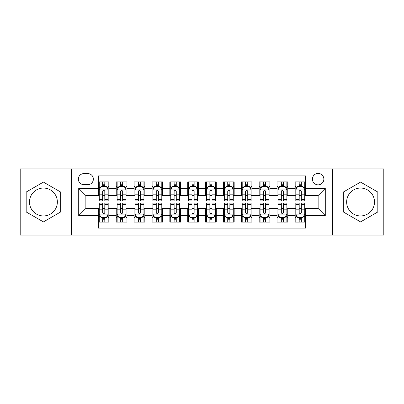 <?xml version="1.0" encoding="UTF-8"?>
<svg xmlns="http://www.w3.org/2000/svg" width="404" height="404" viewBox="0 0 404 404"><rect width="100%" height="100%" fill="white"/><g stroke="black" fill="none" stroke-linecap="round" stroke-linejoin="round"><path stroke-width="0.61" d="M360.57 188.062A13.938 13.938 0 0 0 346.637 202A13.938 13.938 0 0 0 360.57 215.938A13.938 13.938 0 0 0 374.508 202A13.938 13.938 0 0 0 360.57 188.062M318.14 173.412A5.717 5.717 0 0 0 312.418 179.129A5.717 5.717 0 0 0 318.14 184.845A5.717 5.717 0 0 0 323.856 179.129A5.717 5.717 0 0 0 318.14 173.412M43.43 215.938A13.938 13.938 0 0 1 29.492 202A13.938 13.938 0 0 1 43.43 188.062A13.938 13.938 0 0 1 57.363 202A13.938 13.938 0 0 1 43.43 215.938M332.431 235.052L383.8 235.052L383.8 168.948L332.431 168.948L332.431 235.052L71.569 235.052L71.569 168.948L20.2 168.948L20.2 235.052L71.569 235.052M305.631 181.901L294.91 181.901L294.91 188.421L287.764 188.421L287.764 195.566L294.91 195.566L294.91 188.421M287.764 188.421L287.764 181.901L277.043 181.901L277.043 188.421L269.897 188.421L269.897 195.566L277.043 195.566L277.043 188.421M269.897 188.421L269.897 181.901L259.176 181.901L259.176 188.421L252.03 188.421L252.03 195.566L259.176 195.566L259.176 188.421M252.03 188.421L252.03 181.901L241.309 181.901L241.309 188.421L234.163 188.421L234.163 195.566L241.309 195.566L241.309 188.421M234.163 188.421L234.163 181.901L223.442 181.901L223.442 188.421L216.292 188.421L216.292 195.566L223.442 195.566L223.442 188.421M216.292 188.421L216.292 181.901L205.575 181.901L205.575 188.421L198.425 188.421L198.425 195.566L205.575 195.566L205.575 188.421M198.425 188.421L198.425 181.901L187.708 181.901L187.708 188.421L180.558 188.421L180.558 195.566L187.708 195.566L187.708 188.421M180.558 188.421L180.558 181.901L169.837 181.901L169.837 188.421L162.691 188.421L162.691 195.566L169.837 195.566L169.837 188.421M162.691 188.421L162.691 181.901L151.97 181.901L151.97 188.421L144.824 188.421L144.824 195.566L151.97 195.566L151.97 188.421M144.824 188.421L144.824 181.901L134.103 181.901L134.103 188.421L126.957 188.421L126.957 195.566L134.103 195.566L134.103 188.421M126.957 188.421L126.957 181.901L116.236 181.901L116.236 195.566L109.09 195.566L109.09 181.901L98.369 181.901M98.369 222.099L109.09 222.099L109.09 208.434L116.236 208.434L116.236 222.099L126.957 222.099L126.957 208.434L134.103 208.434L134.103 215.579L126.957 215.579M134.103 215.579L134.103 222.099L144.824 222.099L144.824 208.434L151.97 208.434L151.97 215.579L144.824 215.579M151.97 215.579L151.97 222.099L162.691 222.099L162.691 208.434L169.837 208.434L169.837 215.579L162.691 215.579M169.837 215.579L169.837 222.099L180.558 222.099L180.558 208.434L187.708 208.434L187.708 215.579L180.558 215.579M187.708 215.579L187.708 222.099L198.425 222.099L198.425 208.434L205.575 208.434L205.575 215.579L198.425 215.579M205.575 215.579L205.575 222.099L216.292 222.099L216.292 208.434L223.442 208.434L223.442 215.579L216.292 215.579M223.442 215.579L223.442 222.099L234.163 222.099L234.163 208.434L241.309 208.434L241.309 215.579L234.163 215.579M241.309 215.579L241.309 222.099L252.03 222.099L252.03 208.434L259.176 208.434L259.176 215.579L252.03 215.579M259.176 215.579L259.176 222.099L269.897 222.099L269.897 208.434L277.043 208.434L277.043 215.579L269.897 215.579M277.043 215.579L277.043 222.099L287.764 222.099L287.764 208.434L294.91 208.434L294.91 215.579L287.764 215.579M83.896 184.668L87.83 184.668A5.54 5.54 0 0 0 93.364 179.129A5.54 5.54 0 0 0 87.83 173.589L83.896 173.589A5.54 5.54 0 0 0 78.356 179.129A5.54 5.54 0 0 0 83.896 184.668M332.431 168.948L71.569 168.948M305.631 188.421L305.631 175.912L98.369 175.912L98.369 195.566L85.86 195.566L85.86 208.434L98.369 208.434L98.369 228.088L305.631 228.088L305.631 208.434L318.14 208.434L318.14 195.566L305.631 195.566L305.631 188.421L325.286 188.421L325.286 215.579L305.631 215.579M98.369 215.579L78.714 215.579L78.714 188.421L98.369 188.421M294.91 215.579L294.91 222.099L305.631 222.099M98.369 186.365L99.263 186.365M102.656 186.365L104.803 186.365M108.196 186.365L109.09 186.365M98.369 195.39L99.263 195.39M102.656 195.39L104.803 195.39M108.196 195.39L109.09 195.39M98.369 208.61L99.263 208.61M102.656 208.61L104.803 208.61M108.196 208.61L109.09 208.61M98.369 217.635L99.263 217.635M102.656 217.635L104.803 217.635M108.196 217.635L109.09 217.635M116.236 195.39L117.13 195.39M120.523 195.39L122.67 195.39M126.063 195.39L126.957 195.39M116.236 186.365L117.13 186.365M120.523 186.365L122.67 186.365M126.063 186.365L126.957 186.365M116.236 208.61L117.13 208.61M120.523 208.61L122.67 208.61M126.063 208.61L126.957 208.61M116.236 217.635L117.13 217.635M120.523 217.635L122.67 217.635M126.063 217.635L126.957 217.635M134.103 208.61L134.997 208.61M138.39 208.61L140.536 208.61M143.93 208.61L144.824 208.61M134.103 217.635L134.997 217.635M138.39 217.635L140.536 217.635M143.93 217.635L144.824 217.635M134.103 186.365L134.997 186.365M138.39 186.365L140.536 186.365M143.93 186.365L144.824 186.365M134.103 195.39L134.997 195.39M138.39 195.39L140.536 195.39M143.93 195.39L144.824 195.39M151.97 208.61L152.863 208.61M156.262 208.61L158.403 208.61M161.797 208.61L162.691 208.61M151.97 217.635L152.863 217.635M156.262 217.635L158.403 217.635M161.797 217.635L162.691 217.635M151.97 186.365L152.863 186.365M156.262 186.365L158.403 186.365M161.797 186.365L162.691 186.365M151.97 195.39L152.863 195.39M156.262 195.39L158.403 195.39M161.797 195.39L162.691 195.39M169.837 208.61L170.73 208.61M174.129 208.61L176.27 208.61M179.664 208.61L180.558 208.61M169.837 217.635L170.73 217.635M174.129 217.635L176.27 217.635M179.664 217.635L180.558 217.635M169.837 186.365L170.73 186.365M174.129 186.365L176.27 186.365M179.664 186.365L180.558 186.365M169.837 195.39L170.73 195.39M174.129 195.39L176.27 195.39M179.664 195.39L180.558 195.39M187.708 208.61L188.597 208.61M191.996 208.61L194.137 208.61M197.531 208.61L198.425 208.61M187.708 217.635L188.597 217.635M191.996 217.635L194.137 217.635M197.531 217.635L198.425 217.635M187.708 186.365L188.597 186.365M191.996 186.365L194.137 186.365M197.531 186.365L198.425 186.365M187.708 195.39L188.597 195.39M191.996 195.39L194.137 195.39M197.531 195.39L198.425 195.39M205.575 208.61L206.469 208.61M209.863 208.61L212.004 208.61M215.403 208.61L216.292 208.61M205.575 217.635L206.469 217.635M209.863 217.635L212.004 217.635M215.403 217.635L216.292 217.635M205.575 186.365L206.469 186.365M209.863 186.365L212.004 186.365M215.403 186.365L216.292 186.365M205.575 195.39L206.469 195.39M209.863 195.39L212.004 195.39M215.403 195.39L216.292 195.39M223.442 208.61L224.336 208.61M227.73 208.61L229.871 208.61M233.27 208.61L234.163 208.61M223.442 217.635L224.336 217.635M227.73 217.635L229.871 217.635M233.27 217.635L234.163 217.635M223.442 186.365L224.336 186.365M227.73 186.365L229.871 186.365M233.27 186.365L234.163 186.365M223.442 195.39L224.336 195.39M227.73 195.39L229.871 195.39M233.27 195.39L234.163 195.39M241.309 208.61L242.203 208.61M245.597 208.61L247.738 208.61M251.137 208.61L252.03 208.61M241.309 217.635L242.203 217.635M245.597 217.635L247.738 217.635M251.137 217.635L252.03 217.635M241.309 186.365L242.203 186.365M245.597 186.365L247.738 186.365M251.137 186.365L252.03 186.365M241.309 195.39L242.203 195.39M245.597 195.39L247.738 195.39M251.137 195.39L252.03 195.39M259.176 208.61L260.07 208.61M263.464 208.61L265.61 208.61M269.003 208.61L269.897 208.61M259.176 217.635L260.07 217.635M263.464 217.635L265.61 217.635M269.003 217.635L269.897 217.635M259.176 186.365L260.07 186.365M263.464 186.365L265.61 186.365M269.003 186.365L269.897 186.365M259.176 195.39L260.07 195.39M263.464 195.39L265.61 195.39M269.003 195.39L269.897 195.39M277.043 208.61L277.937 208.61M281.33 208.61L283.477 208.61M286.87 208.61L287.764 208.61M277.043 217.635L277.937 217.635M281.33 217.635L283.477 217.635M286.87 217.635L287.764 217.635M277.043 186.365L277.937 186.365M281.33 186.365L283.477 186.365M286.87 186.365L287.764 186.365M277.043 195.39L277.937 195.39M281.33 195.39L283.477 195.39M286.87 195.39L287.764 195.39M294.91 208.61L295.804 208.61M299.197 208.61L301.344 208.61M304.737 208.61L305.631 208.61M294.91 217.635L295.804 217.635M299.197 217.635L301.344 217.635M304.737 217.635L305.631 217.635M294.91 186.365L295.804 186.365M299.197 186.365L301.344 186.365M304.737 186.365L305.631 186.365M294.91 195.39L295.804 195.39M299.197 195.39L301.344 195.39M304.737 195.39L305.631 195.39M85.86 195.566L78.714 188.421M85.86 208.434L78.714 215.579M325.286 188.421L318.14 195.566M325.286 215.579L318.14 208.434M43.43 221.907L60.671 211.954L60.671 192.046L43.43 182.093L26.184 192.046L26.184 211.954L43.43 221.907M377.816 192.046L360.57 182.093L343.329 192.046L343.329 211.954L360.57 221.907L377.816 211.954L377.816 192.046M104.803 184.224L102.656 184.224M108.196 199.47L104.803 199.47L104.803 200.929L108.196 200.929L108.196 190.026L106.409 186.456L101.05 186.456L99.263 190.026L99.263 200.929L102.656 200.929L102.656 199.47L99.263 199.47M99.263 190.026L99.263 181.901M108.196 190.026L108.196 181.901M102.656 186.456L102.656 181.901M104.803 181.901L104.803 186.456M104.803 199.47L104.803 191.37C104.086 189.991 103.373 189.991 102.656 191.37L102.656 199.47M102.656 219.776L104.803 219.776M99.263 204.53L102.656 204.53L102.656 203.071L99.263 203.071L99.263 213.974L101.05 217.544L106.409 217.544L108.196 213.974L108.196 203.071L104.803 203.071L104.803 204.53L108.196 204.53M108.196 213.974L108.196 222.099M99.263 213.974L99.263 222.099M104.803 217.544L104.803 222.099M102.656 222.099L102.656 217.544M102.656 204.53L102.656 212.63C103.373 214.009 104.086 214.009 104.803 212.63L104.803 204.53M122.67 184.224L120.523 184.224M126.063 199.47L122.67 199.47L122.67 200.929L126.063 200.929L126.063 190.026L124.275 186.456L118.917 186.456L117.13 190.026L117.13 200.929L120.523 200.929L120.523 199.47L117.13 199.47M117.13 190.026L117.13 181.901M126.063 190.026L126.063 181.901M120.523 186.456L120.523 181.901M122.67 181.901L122.67 186.456M122.67 199.47L122.67 191.37C121.957 189.991 121.24 189.991 120.523 191.37L120.523 199.47M140.536 184.224L138.39 184.224M143.93 199.47L140.536 199.47L140.536 200.929L143.93 200.929L143.93 190.026L142.142 186.456L136.784 186.456L134.997 190.026L134.997 200.929L138.39 200.929L138.39 199.47L134.997 199.47M134.997 190.026L134.997 181.901M143.93 190.026L143.93 181.901M138.39 186.456L138.39 181.901M140.536 181.901L140.536 186.456M140.536 199.47L140.536 191.37C139.824 189.991 139.107 189.991 138.39 191.37L138.39 199.47M158.403 184.224L156.262 184.224M161.797 199.47L158.403 199.47L158.403 200.929L161.797 200.929L161.797 190.026L160.014 186.456L154.651 186.456L152.863 190.026L152.863 200.929L156.262 200.929L156.262 199.47L152.863 199.47M152.863 190.026L152.863 181.901M161.797 190.026L161.797 181.901M156.262 186.456L156.262 181.901M158.403 181.901L158.403 186.456M158.403 199.47L158.403 191.37C157.691 189.991 156.974 189.991 156.262 191.37L156.262 199.47M176.27 184.224L174.129 184.224M179.664 199.47L176.27 199.47L176.27 200.929L179.664 200.929L179.664 190.026L177.881 186.456L172.518 186.456L170.73 190.026L170.73 200.929L174.129 200.929L174.129 199.47L170.73 199.47M170.73 190.026L170.73 181.901M179.664 190.026L179.664 181.901M174.129 186.456L174.129 181.901M176.27 181.901L176.27 186.456M176.27 199.47L176.27 191.37C175.558 189.991 174.841 189.991 174.129 191.37L174.129 199.47M120.523 219.776L122.67 219.776M117.13 204.53L120.523 204.53L120.523 203.071L117.13 203.071L117.13 213.974L118.917 217.544L124.275 217.544L126.063 213.974L126.063 203.071L122.67 203.071L122.67 204.53L126.063 204.53M126.063 213.974L126.063 222.099M117.13 213.974L117.13 222.099M122.67 217.544L122.67 222.099M120.523 222.099L120.523 217.544M120.523 204.53L120.523 212.63C121.24 214.009 121.952 214.009 122.67 212.63L122.67 204.53M138.39 219.776L140.536 219.776M134.997 204.53L138.39 204.53L138.39 203.071L134.997 203.071L134.997 213.974L136.784 217.544L142.142 217.544L143.93 213.974L143.93 203.071L140.536 203.071L140.536 204.53L143.93 204.53M143.93 213.974L143.93 222.099M134.997 213.974L134.997 222.099M140.536 217.544L140.536 222.099M138.39 222.099L138.39 217.544M138.39 204.53L138.39 212.63C139.107 214.009 139.819 214.009 140.536 212.63L140.536 204.53M156.262 219.776L158.403 219.776M152.863 204.53L156.262 204.53L156.262 203.071L152.863 203.071L152.863 213.974L154.651 217.544L160.014 217.544L161.797 213.974L161.797 203.071L158.403 203.071L158.403 204.53L161.797 204.53M161.797 213.974L161.797 222.099M152.863 213.974L152.863 222.099M158.403 217.544L158.403 222.099M156.262 222.099L156.262 217.544M156.262 204.53L156.262 212.63C156.974 214.009 157.686 214.009 158.403 212.63L158.403 204.53M174.129 219.776L176.27 219.776M170.73 204.53L174.129 204.53L174.129 203.071L170.73 203.071L170.73 213.974L172.518 217.544L177.881 217.544L179.664 213.974L179.664 203.071L176.27 203.071L176.27 204.53L179.664 204.53M179.664 213.974L179.664 222.099M170.73 213.974L170.73 222.099M176.27 217.544L176.27 222.099M174.129 222.099L174.129 217.544M174.129 204.53L174.129 212.63C174.841 214.009 175.553 214.009 176.27 212.63L176.27 204.53M194.137 184.224L191.996 184.224M197.531 199.47L194.137 199.47L194.137 200.929L197.531 200.929L197.531 190.026L195.748 186.456L190.385 186.456L188.597 190.026L188.597 200.929L191.996 200.929L191.996 199.47L188.597 199.47M188.597 190.026L188.597 181.901M197.531 190.026L197.531 181.901M191.996 186.456L191.996 181.901M194.137 181.901L194.137 186.456M194.137 199.47L194.137 191.37C193.425 189.991 192.708 189.991 191.996 191.37L191.996 199.47M191.996 219.776L194.137 219.776M188.597 204.53L191.996 204.53L191.996 203.071L188.597 203.071L188.597 213.974L190.385 217.544L195.748 217.544L197.531 213.974L197.531 203.071L194.137 203.071L194.137 204.53L197.531 204.53M197.531 213.974L197.531 222.099M188.597 213.974L188.597 222.099M194.137 217.544L194.137 222.099M191.996 222.099L191.996 217.544M191.996 204.53L191.996 212.63C192.708 214.009 193.425 214.009 194.137 212.63L194.137 204.53M212.004 184.224L209.863 184.224M215.403 199.47L212.004 199.47L212.004 200.929L215.403 200.929L215.403 190.026L213.615 186.456L208.252 186.456L206.469 190.026L206.469 200.929L209.863 200.929L209.863 199.47L206.469 199.47M206.469 190.026L206.469 181.901M215.403 190.026L215.403 181.901M209.863 186.456L209.863 181.901M212.004 181.901L212.004 186.456M212.004 199.47L212.004 191.37C211.292 189.991 210.575 189.991 209.863 191.37L209.863 199.47M209.863 219.776L212.004 219.776M206.469 204.53L209.863 204.53L209.863 203.071L206.469 203.071L206.469 213.974L208.252 217.544L213.615 217.544L215.403 213.974L215.403 203.071L212.004 203.071L212.004 204.53L215.403 204.53M215.403 213.974L215.403 222.099M206.469 213.974L206.469 222.099M212.004 217.544L212.004 222.099M209.863 222.099L209.863 217.544M209.863 204.53L209.863 212.63C210.575 214.009 211.292 214.009 212.004 212.63L212.004 204.53M229.871 184.224L227.73 184.224M233.27 199.47L229.871 199.47L229.871 200.929L233.27 200.929L233.27 190.026L231.482 186.456L226.119 186.456L224.336 190.026L224.336 200.929L227.73 200.929L227.73 199.47L224.336 199.47M224.336 190.026L224.336 181.901M233.27 190.026L233.27 181.901M227.73 186.456L227.73 181.901M229.871 181.901L229.871 186.456M229.871 199.47L229.871 191.37C229.159 189.991 228.447 189.991 227.73 191.37L227.73 199.47M227.73 219.776L229.871 219.776M224.336 204.53L227.73 204.53L227.73 203.071L224.336 203.071L224.336 213.974L226.119 217.544L231.482 217.544L233.27 213.974L233.27 203.071L229.871 203.071L229.871 204.53L233.27 204.53M233.27 213.974L233.27 222.099M224.336 213.974L224.336 222.099M229.871 217.544L229.871 222.099M227.73 222.099L227.73 217.544M227.73 204.53L227.73 212.63C228.442 214.009 229.159 214.009 229.871 212.63L229.871 204.53M247.738 184.224L245.597 184.224M251.137 199.47L247.738 199.47L247.738 200.929L251.137 200.929L251.137 190.026L249.349 186.456L243.986 186.456L242.203 190.026L242.203 200.929L245.597 200.929L245.597 199.47L242.203 199.47M242.203 190.026L242.203 181.901M251.137 190.026L251.137 181.901M245.597 186.456L245.597 181.901M247.738 181.901L247.738 186.456M247.738 199.47L247.738 191.37C247.026 189.991 246.314 189.991 245.597 191.37L245.597 199.47M245.597 219.776L247.738 219.776M242.203 204.53L245.597 204.53L245.597 203.071L242.203 203.071L242.203 213.974L243.986 217.544L249.349 217.544L251.137 213.974L251.137 203.071L247.738 203.071L247.738 204.53L251.137 204.53M251.137 213.974L251.137 222.099M242.203 213.974L242.203 222.099M247.738 217.544L247.738 222.099M245.597 222.099L245.597 217.544M245.597 204.53L245.597 212.63C246.309 214.009 247.026 214.009 247.738 212.63L247.738 204.53M265.61 184.224L263.464 184.224M269.003 199.47L265.61 199.47L265.61 200.929L269.003 200.929L269.003 190.026L267.216 186.456L261.858 186.456L260.07 190.026L260.07 200.929L263.464 200.929L263.464 199.47L260.07 199.47M260.07 190.026L260.07 181.901M269.003 190.026L269.003 181.901M263.464 186.456L263.464 181.901M265.61 181.901L265.61 186.456M265.61 199.47L265.61 191.37C264.893 189.991 264.181 189.991 263.464 191.37L263.464 199.47M263.464 219.776L265.61 219.776M260.07 204.53L263.464 204.53L263.464 203.071L260.07 203.071L260.07 213.974L261.858 217.544L267.216 217.544L269.003 213.974L269.003 203.071L265.61 203.071L265.61 204.53L269.003 204.53M269.003 213.974L269.003 222.099M260.07 213.974L260.07 222.099M265.61 217.544L265.61 222.099M263.464 222.099L263.464 217.544M263.464 204.53L263.464 212.63C264.176 214.009 264.893 214.009 265.61 212.63L265.61 204.53M283.477 184.224L281.33 184.224M286.87 199.47L283.477 199.47L283.477 200.929L286.87 200.929L286.87 190.026L285.083 186.456L279.725 186.456L277.937 190.026L277.937 200.929L281.33 200.929L281.33 199.47L277.937 199.47M277.937 190.026L277.937 181.901M286.87 190.026L286.87 181.901M281.33 186.456L281.33 181.901M283.477 181.901L283.477 186.456M283.477 199.47L283.477 191.37C282.76 189.991 282.048 189.991 281.33 191.37L281.33 199.47M281.33 219.776L283.477 219.776M277.937 204.53L281.33 204.53L281.33 203.071L277.937 203.071L277.937 213.974L279.725 217.544L285.083 217.544L286.87 213.974L286.87 203.071L283.477 203.071L283.477 204.53L286.87 204.53M286.87 213.974L286.87 222.099M277.937 213.974L277.937 222.099M283.477 217.544L283.477 222.099M281.33 222.099L281.33 217.544M281.33 204.53L281.33 212.63C282.043 214.009 282.76 214.009 283.477 212.63L283.477 204.53M301.344 184.224L299.197 184.224M304.737 199.47L301.344 199.47L301.344 200.929L304.737 200.929L304.737 190.026L302.95 186.456L297.591 186.456L295.804 190.026L295.804 200.929L299.197 200.929L299.197 199.47L295.804 199.47M295.804 190.026L295.804 181.901M304.737 190.026L304.737 181.901M299.197 186.456L299.197 181.901M301.344 181.901L301.344 186.456M301.344 199.47L301.344 191.37C300.626 189.991 299.914 189.991 299.197 191.37L299.197 199.47M299.197 219.776L301.344 219.776M295.804 204.53L299.197 204.53L299.197 203.071L295.804 203.071L295.804 213.974L297.591 217.544L302.95 217.544L304.737 213.974L304.737 203.071L301.344 203.071L301.344 204.53L304.737 204.53M304.737 213.974L304.737 222.099M295.804 213.974L295.804 222.099M301.344 217.544L301.344 222.099M299.197 222.099L299.197 217.544M299.197 204.53L299.197 212.63C299.914 214.009 300.626 214.009 301.344 212.63L301.344 204.53M116.236 215.579L109.09 215.579M116.236 188.421L109.09 188.421M108.151 189.941L99.308 189.941M99.263 187.441L100.556 187.441M106.903 187.441L108.196 187.441M102.656 194.173L99.263 194.173M108.196 194.173L104.803 194.173M104.803 185.36L102.656 185.36M99.308 214.059L108.151 214.059M108.196 216.559L106.903 216.559M100.556 216.559L99.263 216.559M104.803 209.828L108.196 209.828M99.263 209.828L102.656 209.828M102.656 218.64L104.803 218.64M126.018 189.941L117.175 189.941M117.13 187.441L118.428 187.441M124.77 187.441L126.063 187.441M120.523 194.173L117.13 194.173M126.063 194.173L122.67 194.173M122.67 185.36L120.523 185.36M143.885 189.941L135.042 189.941M134.997 187.441L136.294 187.441M142.637 187.441L143.93 187.441M138.39 194.173L134.997 194.173M143.93 194.173L140.536 194.173M140.536 185.36L138.39 185.36M161.752 189.941L152.909 189.941M152.863 187.441L154.161 187.441M160.504 187.441L161.797 187.441M156.262 194.173L152.863 194.173M161.797 194.173L158.403 194.173M158.403 185.36L156.262 185.36M179.623 189.941L170.776 189.941M170.73 187.441L172.028 187.441M178.371 187.441L179.664 187.441M174.129 194.173L170.73 194.173M179.664 194.173L176.27 194.173M176.27 185.36L174.129 185.36M117.175 214.059L126.018 214.059M126.063 216.559L124.77 216.559M118.428 216.559L117.13 216.559M122.67 209.828L126.063 209.828M117.13 209.828L120.523 209.828M120.523 218.64L122.67 218.64M135.042 214.059L143.885 214.059M143.93 216.559L142.637 216.559M136.294 216.559L134.997 216.559M140.536 209.828L143.93 209.828M134.997 209.828L138.39 209.828M138.39 218.64L140.536 218.64M152.909 214.059L161.752 214.059M161.797 216.559L160.504 216.559M154.161 216.559L152.863 216.559M158.403 209.828L161.797 209.828M152.863 209.828L156.262 209.828M156.262 218.64L158.403 218.64M170.776 214.059L179.623 214.059M179.664 216.559L178.371 216.559M172.028 216.559L170.73 216.559M176.27 209.828L179.664 209.828M170.73 209.828L174.129 209.828M174.129 218.64L176.27 218.64M197.49 189.941L188.643 189.941M188.597 187.441L189.895 187.441M196.238 187.441L197.531 187.441M191.996 194.173L188.597 194.173M197.531 194.173L194.137 194.173M194.137 185.36L191.996 185.36M188.643 214.059L197.49 214.059M197.531 216.559L196.238 216.559M189.895 216.559L188.597 216.559M194.137 209.828L197.531 209.828M188.597 209.828L191.996 209.828M191.996 218.64L194.137 218.64M215.357 189.941L206.51 189.941M206.469 187.441L207.762 187.441M214.105 187.441L215.403 187.441M209.863 194.173L206.469 194.173M215.403 194.173L212.004 194.173M212.004 185.36L209.863 185.36M206.51 214.059L215.357 214.059M215.403 216.559L214.105 216.559M207.762 216.559L206.469 216.559M212.004 209.828L215.403 209.828M206.469 209.828L209.863 209.828M209.863 218.64L212.004 218.64M233.224 189.941L224.377 189.941M224.336 187.441L225.629 187.441M231.972 187.441L233.27 187.441M227.73 194.173L224.336 194.173M233.27 194.173L229.871 194.173M229.871 185.36L227.73 185.36M224.377 214.059L233.224 214.059M233.27 216.559L231.972 216.559M225.629 216.559L224.336 216.559M229.871 209.828L233.27 209.828M224.336 209.828L227.73 209.828M227.73 218.64L229.871 218.64M251.091 189.941L242.249 189.941M242.203 187.441L243.496 187.441M249.839 187.441L251.137 187.441M245.597 194.173L242.203 194.173M251.137 194.173L247.738 194.173M247.738 185.36L245.597 185.36M242.249 214.059L251.091 214.059M251.137 216.559L249.839 216.559M243.496 216.559L242.203 216.559M247.738 209.828L251.137 209.828M242.203 209.828L245.597 209.828M245.597 218.64L247.738 218.64M268.958 189.941L260.115 189.941M260.07 187.441L261.363 187.441M267.706 187.441L269.003 187.441M263.464 194.173L260.07 194.173M269.003 194.173L265.61 194.173M265.61 185.36L263.464 185.36M260.115 214.059L268.958 214.059M269.003 216.559L267.706 216.559M261.363 216.559L260.07 216.559M265.61 209.828L269.003 209.828M260.07 209.828L263.464 209.828M263.464 218.64L265.61 218.64M286.825 189.941L277.982 189.941M277.937 187.441L279.23 187.441M285.572 187.441L286.87 187.441M281.33 194.173L277.937 194.173M286.87 194.173L283.477 194.173M283.477 185.36L281.33 185.36M277.982 214.059L286.825 214.059M286.87 216.559L285.572 216.559M279.23 216.559L277.937 216.559M283.477 209.828L286.87 209.828M277.937 209.828L281.33 209.828M281.33 218.64L283.477 218.64M304.692 189.941L295.849 189.941M295.804 187.441L297.097 187.441M303.444 187.441L304.737 187.441M299.197 194.173L295.804 194.173M304.737 194.173L301.344 194.173M301.344 185.36L299.197 185.36M295.849 214.059L304.692 214.059M304.737 216.559L303.444 216.559M297.097 216.559L295.804 216.559M301.344 209.828L304.737 209.828M295.804 209.828L299.197 209.828M299.197 218.64L301.344 218.64"/></g></svg>

